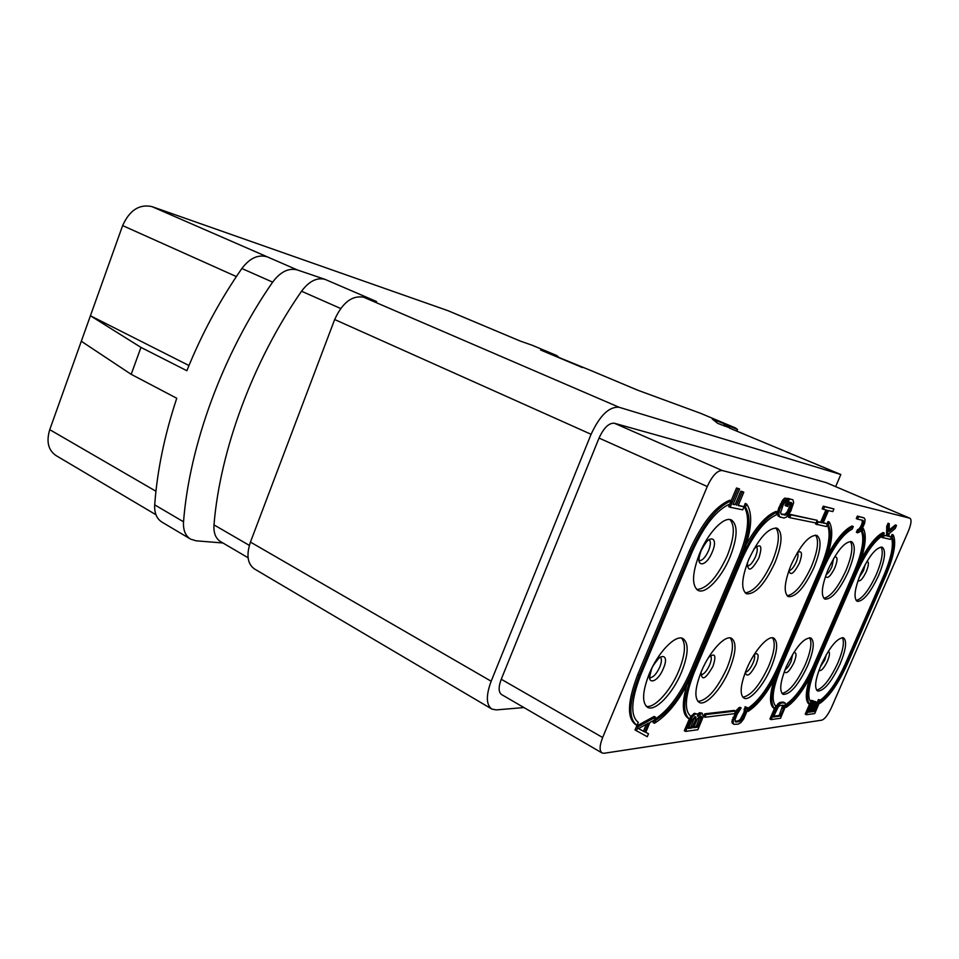 <?xml version="1.0" encoding="UTF-8"?>
<svg xmlns="http://www.w3.org/2000/svg" width="959" height="959" viewBox="0 0 959 959"><rect width="100%" height="100%" fill="white"/><g stroke="black" fill="none" stroke-linecap="round" stroke-linejoin="round"><path stroke-width="1.44" d="M340.637 308.486L301.534 291.236C253.056 360.884 220.126 449.999 213.989 524.885C213.473 533.048 215.727 538.658 220.762 541.727L248.069 557.742M222.908 542.986L196.139 540.816L190.673 539.174C185.411 535.949 183.037 530.147 183.529 521.792C189.498 444.868 222.92 353.715 272.644 282.138C280.436 271.757 288.671 267.693 297.338 269.947L325.065 279.381C316.89 277.259 309.038 281.203 301.534 291.236M729.499 428.098L840.827 474.513L619.142 407.287C609.217 406.388 599.866 415.391 591.092 434.295L491.164 681.226C485.877 695.575 486.105 704.841 491.847 709.061L496.235 709.9L523.962 707.562M684.546 694.076L685.949 693.956M729.619 427.81L717.859 423.434L712.261 419.047L724.417 423.914L725.28 424.561L724.62 426.144M325.065 279.381L376.599 301.558L363.593 297.194C352.025 295.216 342.387 302.66 334.667 319.527L591.092 434.295M520.269 341.068L448.129 310.74L151.858 206.581L297.338 269.947M532.161 345.24L520.09 341.008L447.793 310.62M590.432 370.342L540.612 349.999L556.723 355.537L559.529 357.935M736.968 430.747L737.507 429.452L735.361 427.906L700.382 413.233L637.363 390.061L589.761 370.054M737.507 429.452L725.28 424.561M835.649 486.633L840.827 474.513M826.562 482.785L909.899 518.232L722.187 470.521C717.224 470.437 712.249 475.772 707.251 486.513L599.039 438.071L501.245 679.248C498.32 687.147 498.44 692.254 501.617 694.58L602.072 752.971L604.158 753.259L821.911 720.137C824.872 719.01 828.073 714.767 831.513 707.442L908.185 531.622C911.182 524.261 911.793 519.814 910.031 518.28L909.899 518.232M722.187 470.521L614.335 423.231L826.214 482.629M614.335 423.231C608.893 422.847 603.786 427.798 599.039 438.071M688.874 682.52L688.202 682.568M491.847 709.061L254.579 569.011C247.506 564.096 246.127 555.129 250.443 542.087L334.667 319.527M707.251 486.513L602.648 737.507C599.483 745.694 599.291 750.849 602.072 752.971M860.87 573.266C869.214 555.681 876.358 546.99 882.304 547.205C886.164 550.538 884.941 559.948 878.636 575.448C870.4 592.866 863.256 601.509 857.214 601.353C853.39 598.176 854.613 588.814 860.87 573.266M828.24 569.262C837.147 550.49 844.939 541.296 851.628 541.667C856.015 545.311 854.901 555.333 848.295 571.72C839.509 590.312 831.717 599.459 824.932 599.147C820.592 595.671 821.695 585.709 828.24 569.262M791.187 564.719C800.741 544.592 809.3 534.81 816.876 535.386C821.887 539.414 820.928 550.118 813.999 567.512C804.589 587.447 796.03 597.157 788.322 596.642C783.383 592.806 784.342 582.173 791.187 564.719M748.727 559.517C759.025 537.819 768.507 527.39 777.174 528.217C782.952 532.701 782.196 544.197 774.92 562.717C764.779 584.199 755.296 594.556 746.462 593.777C740.792 589.509 741.559 578.085 748.727 559.517M699.602 553.487C708.102 532.641 724.057 516.098 731.405 519.97C738.118 524.981 737.639 537.4 729.967 557.215C721.6 577.618 705.74 594.46 698.14 590.444C691.583 585.661 692.062 573.338 699.602 553.487M821.096 664.995C829.859 646.702 837.339 637.651 843.548 637.831C847.133 640.912 845.982 649.627 840.096 664C831.453 682.113 823.973 691.127 817.655 691.019C814.107 688.071 815.258 679.392 821.096 664.995M786.248 666.805C795.634 647.229 803.822 637.615 810.823 637.975C814.862 641.331 813.807 650.574 807.67 665.69C798.427 685.074 790.24 694.628 783.107 694.364C779.128 691.139 780.17 681.957 786.248 666.805M746.713 668.867C754.361 650.49 768.303 634.894 773.793 638.131C778.372 641.835 777.461 651.652 771.048 667.596C763.52 685.601 749.65 701.449 743.968 698.14C739.461 694.592 740.384 684.834 746.713 668.867M701.473 671.228C709.648 651.353 725.244 634.57 731.573 638.334C736.8 642.434 736.056 652.911 729.367 669.766C721.324 689.209 705.812 706.28 699.243 702.432C694.124 698.5 694.867 688.094 701.473 671.228M649.195 673.949C657.97 652.324 675.627 634.175 683.012 638.586C689.006 643.165 688.49 654.398 681.489 672.271C672.87 693.381 655.321 711.902 647.637 707.346C641.799 702.947 642.314 691.823 649.195 673.949M655.5 717.176L654.158 716.433L636.716 725.975L635.038 729.967L647.277 736.716L648.512 733.791L645.767 732.316L649.89 722.499L654.266 720.113L655.5 717.176L638.071 726.742L636.404 730.722M648.512 733.791L645.779 732.28M697.673 715.042L698.356 715.414L697.696 716.361L697.373 714.215L694.46 713.256L690.588 716.852M689.365 718.938L684.306 730.71L685.589 731.417L697.888 729.715L703.235 716.565L702.228 713.22L698.356 715.414M702.228 713.22L699.662 712.669L697.433 714.371M735.181 721.6L735.973 722.019L735.002 719.718L737.171 714.143L741.127 707.934L739.904 707.286L736.92 709.672L731.933 721.336L732.125 722.942L733.899 724.333L738.286 724.129L740.875 722.571L743.681 718.986L747.145 710.895L747.265 707.646L745.119 706.699L743.896 712.525L740.3 719.418L738.166 720.916L735.074 721.324M774.476 708.557L769.921 718.974L771.084 719.586L780.53 718.279L785.337 706.723L785.097 702.947L781.297 702.995L778.972 704.421L775.28 709.852L771.084 719.586M785.097 702.947L783.119 702.06L780.135 702.384L775.807 706.268C771 700.957 772.714 688.118 780.926 667.752L823.913 567.8C833.383 547.05 842.805 534.127 852.203 529.068L853.282 526.539C843.309 531.682 833.215 545.395 823.026 567.692L779.979 667.812C771.18 689.677 769.442 703.319 774.752 708.713L775.807 706.268M809.504 704.266L805.224 714.131L806.339 714.719L814.718 713.556L820.616 699.998L818.459 699.555L813.544 710.871L812.141 711.051M818.459 699.555L819.561 700.118L814.647 711.434L811.805 711.818L816.097 701.964L814.982 701.389L813.915 701.52L809.636 711.386L808.749 711.506M809.636 711.386L810.739 711.962L808.413 712.273L813.376 700.837L811.182 700.382L810.547 701.844M729.799 504.014L728.696 506.64L730.135 507.287L742.745 509.816L744.028 506.772L738.334 505.249M744.028 506.772L738.19 505.573L743.8 492.219L742.374 491.583L740.768 491.224L735.157 504.602L733.203 504.194M735.157 504.602L733.072 504.518L739.593 488.994L736.524 487.975L731.142 500.79M792.877 499.795L788.106 498.392L785.073 505.549L787.807 506.46L789.617 502.168L791.439 502.588L791.762 504.746L789.377 510.943L786.2 514.923L781.621 514.492L780.602 512.729L783.155 504.902L787.399 498.5L784.294 500.418L779.919 508.917L778.792 513.389L779.451 516.649L783.875 518.052L786.536 517.045L790.743 511.243L793.68 502.576L792.877 499.795L789.461 498.992L786.428 506.148M790.348 502.336L789.844 506.088L787.003 512.19L784.858 514.324L781.165 514.072M787.399 498.5L784.678 498.117L782.928 499.819L778.564 508.318L777.557 514.899L780.41 517.357M825.879 509.996L820.64 522.211L816.78 521.408L815.63 524.093L826.382 526.563L827.521 523.926L823.254 522.751M827.521 523.926L823.134 523.027L828.456 510.596L832.808 511.591L833.934 508.941L823.301 506.172L822.139 508.869L827.269 510.32L821.923 522.775L818.075 521.984L816.924 524.669M862.057 520.15L862.261 522.679L861.002 526.023L859.228 528.805L857.466 529.8L856.399 532.281L857.61 532.82L859.72 531.885L862.201 528.805L864.694 523.027L865.09 519.478L864.059 517.872L858.605 516.613L857.526 519.131L862.98 520.365L863.663 521.888L861.326 528.169L858.689 530.327L857.61 532.82M864.059 517.872L857.382 516.074L856.291 518.591L857.526 519.131M882.652 535.733L881.92 537.412L890.455 539.39L891.462 537.064L888.993 536.285M891.462 537.064L888.993 536.549L889.089 533.588L895.179 528.517L896.533 525.412L895.382 524.909L889.173 529.991M896.533 525.412L889.161 531.466L889.257 523.722L888.082 523.218L886.715 526.371L886.584 535.793L883.383 535.134M746.665 504.086L745.239 503.451L743.968 506.496L745.383 507.131C751.508 516.745 749.818 533.504 740.276 557.407L691.679 672.511C681.262 695.826 669.25 711.77 655.644 720.353L654.422 723.278C668.926 714.335 681.765 697.397 692.913 672.439L741.451 557.551C751.64 531.957 753.378 514.144 746.665 504.086L745.383 507.131M654.529 719.478C668.087 710.823 680.015 694.939 690.336 671.803L738.909 556.759C748.428 532.856 750.118 516.11 743.968 506.496M654.038 720.233L653.079 722.535L654.422 723.278M731.261 500.85C716.936 506.772 703.51 523.59 690.995 551.281L639.197 675.304C628.936 702.084 628.169 718.735 636.896 725.268L638.358 722.379C630.219 716.109 630.974 700.394 640.636 675.22L692.35 551.449C703.966 525.676 716.505 509.852 729.955 503.966L731.261 500.85L729.823 500.19C715.474 506.112 702.048 522.907 689.545 550.586L637.783 674.549C627.534 701.305 626.79 717.967 635.529 724.501L636.476 725.028M747.157 710.859L748.14 711.386C759.588 703.834 770.281 689.089 780.194 667.164L822.702 568.303C831.861 545.887 834.054 530.483 829.307 522.104L828.037 521.54L827.09 523.734M747.337 709.792L748.02 708.198C758.785 700.957 768.794 687.088 778.049 666.601L820.58 567.632C828.924 547.277 831.129 532.94 827.221 524.609M686.74 685.349C681.717 703.462 682.257 714.467 688.346 718.387L688.406 718.255M690.336 678.217L685.493 696.821M777.401 512.034C764.779 517.572 752.611 533.24 740.899 559.025L692.997 672.439C683.168 697.661 682.053 713.22 689.641 719.094L690.816 716.313C683.911 710.511 685.05 695.874 694.232 672.367L742.062 559.169C752.947 535.158 764.323 520.401 776.179 514.923L777.401 512.034L776.035 511.435C766.637 515.019 756.711 526.011 746.27 544.4M861.506 529.836L861.158 530.627L862.369 531.154C865.893 538.67 863.615 552.204 855.548 571.732L814.754 665.954C806.075 685.098 796.917 698.08 787.291 704.925L786.26 707.322C796.509 700.202 806.291 686.392 815.582 665.906L856.327 571.828C864.97 550.922 867.332 536.537 863.436 528.685L862.369 531.154M785.529 705.716L786.14 704.326C795.778 697.493 804.925 684.51 813.604 665.378L854.373 571.204C862.441 551.677 864.694 538.143 861.158 530.627M774.069 679.811C769.502 695.131 769.346 704.553 773.589 708.102L774.752 708.713M853.282 526.539L852.06 526C844.663 529.368 836.56 538.982 827.725 554.829M893.261 534.966L892.11 534.463L891.103 536.788L892.254 537.292C895.215 544.292 892.865 557.011 885.181 575.424L846.473 664.263C838.25 682.329 829.775 694.556 821.06 700.969L820.089 703.223C829.355 696.558 838.406 683.563 847.217 664.227L885.876 575.508C894.088 555.788 896.557 542.279 893.261 534.966L892.254 537.292M819.561 700.118L820.616 699.998C829.187 693.285 837.447 681.202 845.37 663.724L884.066 574.909C891.498 557.143 893.932 544.592 891.379 537.268M809.744 677.941C805.512 691.954 805.188 700.597 808.761 703.882L809.887 704.457L810.882 702.156C806.795 697.109 808.653 685.014 816.469 665.87L857.154 571.936C866.085 552.444 874.776 540.277 883.251 535.434L884.282 533.072C875.279 537.975 865.977 550.898 856.375 571.84L815.641 665.906C807.262 686.476 805.344 699.315 809.887 704.457M884.282 533.072L883.107 532.557C876.598 535.697 869.298 544.508 861.194 559.001M735.637 711.051L734.414 710.391L704.769 713.832L703.618 716.553L704.889 717.248L734.522 713.652L735.637 711.051L706.04 714.527L704.889 717.248M817.212 520.317L789.593 514.252L788.394 517.069L789.736 517.668L816.061 523.015L817.212 520.317L790.935 514.851L789.736 517.668M881.057 547.014C883.563 551.677 882.004 560.811 876.37 574.417C869.094 590.085 862.357 598.776 856.171 600.502M842.338 637.603C844.591 641.931 843.105 650.37 837.878 662.909C830.23 679.236 823.146 688.31 816.636 690.132M850.345 541.427C853.342 546.39 851.868 556.124 845.922 570.641C838.082 587.507 830.71 596.714 823.805 598.284M809.576 637.699C812.237 642.29 810.834 651.233 805.356 664.539C797.097 682.149 789.317 691.787 782.005 693.453M815.558 535.098C819.142 540.42 817.787 550.838 811.506 566.361C803.031 584.606 794.903 594.4 787.099 595.767M730.267 637.951C734.031 643.225 732.88 653.391 726.814 668.447C717.008 689.293 707.394 700.286 697.96 701.461M772.51 637.807C775.687 642.71 774.381 652.228 768.615 666.361C759.648 685.469 751.041 695.743 742.781 697.205M775.819 527.882C780.123 533.636 778.948 544.832 772.295 561.495C763.076 581.322 754.038 591.775 745.155 592.866M730.003 519.574C735.193 525.844 734.258 537.951 727.198 555.896C717.116 577.582 706.951 588.778 696.714 589.497M681.657 638.143C686.141 643.873 685.194 654.769 678.792 670.844C670.665 690.696 654.506 708.581 646.258 706.327M636.716 725.975L638.071 726.742M638.466 728.576L648.488 723.122L644.772 731.981L638.466 728.576M646.342 724.297L643.429 731.226L638.49 728.564M643.429 731.226L644.772 731.981M698.691 713.22L699.974 713.916M699.662 712.669L700.933 713.364M689.006 719.61L690.3 720.317L685.589 731.417M690.384 717.332L691.547 717.967L690.3 720.317M691.835 715.318L693.129 716.025L691.547 717.967M693.477 713.808L694.76 714.515L693.129 716.025M694.46 713.256L695.743 713.964L694.76 714.515M696.785 713.844L695.743 713.964M688.358 728.432L692.086 719.658L695.359 716.637L695.755 719.214L692.05 727.929L688.358 728.432M700.034 716.085L701.509 717.212L697.505 727.198L693.621 727.725L697.313 719.022L700.034 716.085M694.724 716.757L690.768 727.234L688.754 727.497M695.287 716.649L695.946 717.008M694.796 717.164L696.078 717.859M694.472 718.507L695.755 719.214M690.768 727.234L692.05 727.929M700.166 716.061L696.234 726.502L694.004 726.802M700.717 716.001L701.377 716.361M700.226 716.517L701.509 717.212M699.902 717.847L701.185 718.543M696.234 726.502L697.505 727.198M745.119 706.699L746.33 707.346L745.239 709.912L745.622 711.482L742.518 718.735L739.389 721.564L735.973 722.019M744.016 709.264L745.239 709.912M747.265 707.646L746.33 707.346M732.125 722.942L733.899 724.333M731.933 721.336L733.155 721.995L733.347 723.601M732.208 719.67L733.431 720.329L733.155 721.995M732.904 717.548L734.126 718.195L733.431 720.329M734.57 713.652L735.793 714.311L734.126 718.195M735.721 711.458L736.944 712.117L735.793 714.311M736.92 709.672L738.154 710.331L736.944 712.117M738.574 707.85L739.809 708.497L738.154 710.331M741.127 707.934L739.809 708.497M738.166 720.916L739.389 721.564M739.257 720.365L740.48 721.012M740.3 719.418L741.523 720.077M741.307 718.087L742.518 718.735M742.254 716.349L743.477 716.996M743.896 712.525L745.119 713.16M744.412 710.847L745.622 711.482M744.508 709.612L745.718 710.259M774.117 709.24L775.28 709.852M775.375 707.286L776.358 707.802M776.299 705.524L777.461 706.136M777.797 703.81L778.972 704.421M778.96 702.911L780.123 703.51M780.135 702.384L781.297 702.995M783.119 702.06L784.282 702.659M773.35 716.996L778.324 706.795L780.254 705.416L783.863 705.38L783.491 708.845L780.386 716.049L773.35 716.996M782.82 705.117L779.223 715.438L773.709 716.181M782.952 705.512L784.114 706.112M782.832 706.663L783.982 707.274M782.328 708.245L783.491 708.845M779.223 715.438L780.386 716.049M813.544 710.871L814.647 711.434M811.182 700.382L812.309 700.957L806.339 714.719M813.376 700.837L812.309 700.957M813.915 701.52L815.03 702.084L810.739 711.962M816.097 701.964L815.03 702.084M736.524 487.975L737.974 488.611L730.135 507.287M739.593 488.994L737.974 488.611M740.768 491.224L742.206 491.859L736.584 505.237M743.8 492.219L742.206 491.859M788.106 498.392L789.461 498.992M778.085 516.038L779.451 516.649M777.557 514.899L778.912 515.498M777.437 512.789L778.792 513.389M777.773 510.763L779.14 511.375M778.564 508.318L779.919 508.917M780.398 503.99L781.765 504.59M781.645 501.641L783.012 502.24M782.928 499.819L784.294 500.418M784.678 498.117L786.032 498.716M783.731 514.599L785.085 515.211M784.858 514.324L786.2 514.923M785.948 513.521L787.291 514.12M787.003 512.19L788.346 512.789M788.034 510.356L789.377 510.943M789.844 506.088L791.187 506.688M790.42 504.146L791.762 504.746M790.564 502.624L791.918 503.223M816.78 521.408L818.075 521.984M820.64 522.211L821.923 522.775M823.301 506.172L824.596 506.736L823.433 509.433M833.934 508.941L824.596 506.736M857.466 529.8L858.689 530.327M858.353 529.524L859.564 530.051M859.228 528.805L860.451 529.332M860.115 527.642L861.326 528.169M861.002 526.023L862.213 526.551M861.721 524.369L862.932 524.897M862.261 522.679L863.472 523.206M862.453 521.36L863.663 521.888M862.285 520.413L863.496 520.941M857.382 516.074L858.605 516.613M883.347 535.218L884.114 535.554L883.095 537.915M886.584 535.793L884.114 535.554M886.715 526.371L887.878 526.875L887.734 536.297M889.257 523.722L887.878 526.875M654.446 719.682L655.644 720.353M748.02 708.198L749.231 708.833L748.14 711.386M827.329 524.357L828.18 524.729C832.496 532.76 830.386 547.241 821.815 568.196L779.259 667.212C769.993 687.711 759.984 701.592 749.231 708.833M829.307 522.104L828.18 524.729M862.477 528.265L863.436 528.685M785.313 706.819L786.26 707.322M786.14 704.326L787.291 704.925M819.37 702.863L820.089 703.223M820.353 700.597L821.06 700.969M704.769 713.832L706.04 714.527M789.593 514.252L790.935 514.851M140.961 347.398L90.422 315.763L81.311 341.26L131.191 374.334L140.961 347.398L186.861 370.725C201.558 334.235 219.887 300.167 241.86 268.508C249.604 258.307 257.851 254.375 266.626 256.7M131.191 374.334L176.756 398.261C164.564 435.062 157.216 470.593 154.699 504.854L183.529 521.792M190.673 539.174L162.095 522.187C156.761 518.915 154.291 513.137 154.699 504.854M81.311 341.26L49.748 429.656C46.128 441.643 48.262 450.298 56.137 455.633L155.969 514.755M151.858 206.581C139.307 203.919 129.561 210.249 122.632 225.593L90.422 315.763L188.983 365.535M540.612 349.999L582.401 367.561M723.649 425.748L724.417 423.914M249.34 545.383L213.989 524.885M619.142 407.287L363.593 297.194M531.478 344.952L556.424 355.429M250.443 542.087L491.164 681.226M602.648 737.507L501.245 679.248M858.029 580.615C860.031 581.861 862.776 578.876 866.277 571.672C868.818 565.223 869.046 561.794 866.96 561.399M865.258 564.348L863.52 570.605L859.18 577.414M826.358 654.541L824.764 659.972L820.233 667.044M818.95 670.401C821.06 671.504 823.913 668.375 827.509 661.015C829.859 655.117 830.098 651.928 828.216 651.461M825.531 576.275C827.437 579.2 830.566 576.335 834.905 567.68C837.842 559.864 837.71 556.316 834.51 557.035M833.599 558.57L831.968 566.553C830.062 570.749 828.12 573.422 826.131 574.597M792.673 654.314L791.103 661.434C789.149 665.714 787.123 668.507 785.013 669.814M784.306 671.684C786.32 674.417 789.557 671.36 794.016 662.525C796.749 655.405 796.653 652.108 793.74 652.611M788.873 570.641C790.372 576.143 793.884 573.65 799.386 563.173C802.755 553.571 802.06 550.07 797.313 552.648M797.456 552.684C798.487 554.29 798.092 557.383 796.258 561.962C793.74 567.368 791.319 570.281 788.981 570.737M710.607 655.836C711.782 657.371 711.47 660.415 709.648 664.959C706.675 671.276 703.774 674.549 700.945 674.788M701.077 672.163C701.568 681.298 705.536 679.32 713.005 666.205C716.517 655.333 715.042 652.42 708.557 657.466M754.206 654.625C755.105 656.124 754.721 658.941 753.031 663.077C750.394 668.723 747.828 671.791 745.359 672.283M745.251 672.487C746.869 677.677 750.501 674.932 756.16 664.251C759.288 655.56 758.665 652.276 754.301 654.41M756.447 546.654C757.814 548.308 757.502 551.665 755.5 556.723C752.683 562.753 749.95 565.858 747.289 566.062M747.421 562.765C747.708 572.523 751.532 570.941 758.869 558.018C762.633 545.899 761.002 542.842 753.978 548.872M701.101 550.682C693.884 567.38 705.656 568.495 712.213 552.084C719.406 535.733 707.898 533.887 701.101 550.682M709.157 539.737C710.931 541.439 710.727 545.096 708.557 550.694C705.392 557.443 702.264 560.763 699.195 560.655M660.403 657.251C661.926 658.833 661.71 662.13 659.756 667.128C656.376 674.213 653.055 677.713 649.794 677.641M651.581 668.998C644.496 685.385 656.987 684.486 663.376 668.459C670.461 652.384 658.21 652.599 651.581 668.998M690.336 671.803L691.679 672.511M738.909 556.759L740.276 557.407M689.545 550.586L690.995 551.281M637.783 674.549L639.197 675.304M778.049 666.601L779.259 667.212M820.58 567.632L821.815 568.196M813.604 665.378L814.754 665.954M854.373 571.204L855.548 571.732M845.37 663.724L846.473 664.263M884.066 574.909L885.181 575.424M241.86 268.508L272.644 282.138M49.748 429.656L155.945 491.236M236.37 276.564L122.632 225.593M826.37 482.689L910.031 518.28M788.969 570.401L789.245 571.576L788.825 570.797M700.789 674.788L701.137 672.007M710.511 655.704L708.473 657.61M747.121 566.062L747.481 562.621M756.327 546.534L753.906 549.004M708.917 539.593L709.78 539.581C709.78 540.385 708.821 536.345 701.113 550.67C697.397 561.399 699.758 561.111 699.519 561.327L699.015 560.583M649.603 677.557L650.094 678.349C649.039 679.679 649.543 676.551 651.593 668.986C651.497 667.872 653.846 664.359 658.665 658.425L660.176 657.107M590.049 370.162L637.855 390.253M531.777 345.06L556.723 355.537"/></g></svg>

